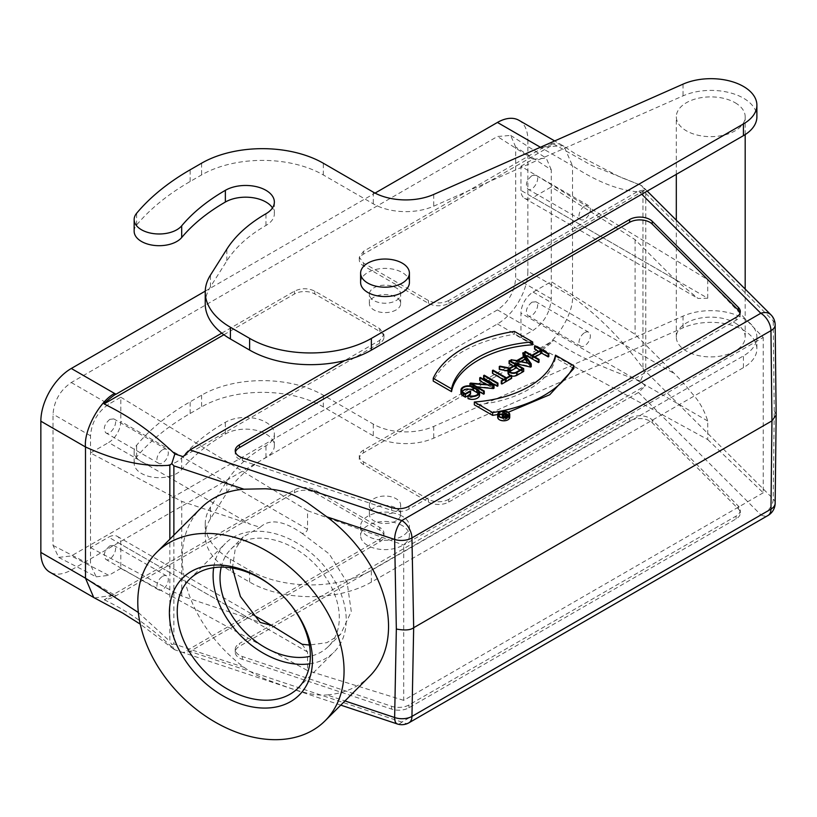<?xml version="1.0" encoding="UTF-8"?>
<svg xmlns="http://www.w3.org/2000/svg" width="817" height="817" viewBox="0 0 817 817"><rect width="100%" height="100%" fill="white"/><g stroke="black" fill="none" stroke-linecap="round" stroke-linejoin="round"><path stroke-width="0.61" stroke-dasharray="4.08 3.06" d="M629.631 421.031L629.631 418.212L239.412 643.5L239.412 646.318A14.349 8.282 0 0 0 235.214 652.17A14.349 8.282 0 0 0 242.383 659.35L391.619 709.095A14.349 8.282 0 0 0 408.939 707.777L736.086 518.897A14.349 8.282 0 0 0 740.284 513.045A14.349 8.282 0 0 0 738.364 508.899L652.201 422.746A14.349 8.282 0 0 0 629.631 421.031L239.412 646.318M629.631 418.212A14.349 8.282 180 0 1 652.201 419.928L738.364 506.091A14.349 8.282 180 0 1 740.284 510.237A14.349 8.282 180 0 1 736.086 516.089L408.939 704.969A14.349 8.282 180 0 1 391.619 706.276L242.383 656.541A14.349 8.282 180 0 1 235.214 649.362A14.349 8.282 180 0 1 239.412 643.5M104.27 599.78C133.896 614.098 155.638 631.664 174.94 649.832L183.314 652.63L189.963 651.435L379.731 541.875A14.349 8.282 0 0 0 383.939 536.013A14.349 8.282 0 0 0 379.731 530.162L314.8 492.671A14.349 8.282 0 0 0 294.508 492.671L116.045 595.705C114.36 597.35 104.413 600.321 104.27 599.78L294.508 489.945A14.349 8.282 180 0 1 314.8 489.945L379.731 527.435A14.349 8.282 180 0 1 383.939 533.297A14.349 8.282 180 0 1 379.731 539.159L183.233 652.599M640.446 381.09C624.852 375.432 612.29 370.938 595.705 363.453C581.377 356.978 566.089 348.839 553.742 340.28C553.609 340.903 543.642 349.553 541.967 349.799L363.504 452.832A14.349 8.282 0 0 0 359.296 458.694A14.349 8.282 0 0 0 363.504 464.546L428.435 502.036A14.349 8.282 0 0 0 448.727 502.036L638.506 392.477L645.236 385.869L640.446 381.09L644.45 371.725L645.787 371.48L645.787 193.394L644.46 190.77L642.959 192.077L642.959 368.11C621.962 339.494 598.483 315.801 572.513 297.01C573.411 313.371 556.244 342.078 540.721 348.951L541.967 349.799M448.727 502.036L448.727 499.32L645.236 385.869M448.727 499.32A14.349 8.282 180 0 1 428.435 499.32L363.504 461.83A14.349 8.282 180 0 1 359.296 455.968A14.349 8.282 180 0 1 363.504 450.116L553.742 340.28M573.81 368.528L555.499 357.948L555.499 355.14M555.499 357.948C551.056 381.876 515.772 402.25 474.33 404.813M497.696 414.536L508.286 412.248M514.393 331.406L514.393 334.224C472.9 341.506 445.847 357.131 433.224 381.079M532.704 344.794L514.393 334.224M538.628 351.371L541.068 352.77L531.887 358.071L525.351 354.292L524.902 354.741M525.351 354.292L525.351 351.484M531.887 358.071L531.887 355.262M541.068 352.77L541.068 349.962M548.83 356.549L535.135 348.645L534.522 348.992M535.135 348.645L535.135 345.836M532.5 355.609L532.5 358.418L534.941 357.019M539.046 362.197L532.5 358.418M527.823 363.105L530.141 366.445L517.702 363.575L521.185 361.563M517.702 363.575L517.702 360.767M530.141 363.636L530.141 366.445M523.431 356.753L524.82 358.765L524.82 355.957M523.421 352.597L523.421 355.405L522.757 355.793M531.244 366.7L523.421 355.405M511.013 361.277L511.013 362.564L514.73 363.422M511.677 359.378L511.677 362.186L511.013 362.564M516.834 360.563L516.834 363.371L511.677 362.186M524.82 358.765L516.834 363.371M511.646 378.373L511.044 378.016L506.458 380.661L493.06 372.93L493.06 370.121M506.458 380.661L506.458 377.852M511.044 378.016L511.044 375.207M503.415 379.609L505.846 381.018L501.26 383.663M505.846 381.018L505.846 378.21M493.06 372.93L492.457 373.287M497.951 385.92L484.256 378.016L484.256 375.207M484.256 378.016L483.644 378.373M492.477 385.175L492.477 387.983L470.633 385.89L470.633 383.071M486.636 384.613L492.477 387.983M480.345 377.464L480.345 380.273L479.732 380.63M494.04 388.187L480.345 380.273M471.511 383.663L471.511 386.472L477.353 387.033M484.256 393.835L471.511 386.472M469.949 385.93L479.497 391.792M470.633 385.89L469.949 386.278M478.221 393.733L478.701 395.142L468.631 398.267L468.631 395.448M465.363 393.671L465.363 396.48L463.709 395.53A6.485 3.748 180 0 1 461.809 392.875A6.485 3.748 180 0 1 462.279 391.476M469.949 391.016L469.949 393.835L465.363 396.48M470.561 394.182L469.949 393.835M479.559 395.142A7.353 4.238 -0 0 0 477.404 392.14L473.492 389.883A7.353 4.238 0 0 0 465.486 388.963A7.353 4.238 0 0 0 460.951 392.875M468.631 398.267L468.008 398.625M522.482 368.6L522.482 371.418L516.426 374.911A4.412 2.543 180 0 1 511.616 375.463A4.412 2.543 180 0 1 508.889 373.103A4.412 2.543 180 0 1 509.624 371.704M520.041 370.009L522.482 371.418M513.199 366.057L515.629 367.456L509.767 370.847L509.767 368.038M515.629 367.456L515.629 364.648M523.697 371.418L509.696 363.33L509.083 363.677M509.696 363.33L509.696 360.522M508.031 371.041L509.124 371.245A5.27 3.043 0 0 0 508.031 373.103M510.319 375.616A5.27 3.043 0 0 0 511.646 376.004M509.124 371.245L509.124 368.436M499.943 366.149L499.943 368.957L499.269 369.355M509.767 370.847L499.943 368.957M507.663 414.934L507.663 417.753L505.509 418.988A1.511 0.868 180 0 1 503.875 419.182A1.511 0.868 180 0 1 502.935 418.375A1.511 0.868 180 0 1 503.384 417.763L505.539 416.17L505.509 418.988M505.539 416.517L507.663 417.753M499.146 416.231L499.146 417.048L502.7 417.732A2.083 1.205 -0 0 0 502.363 418.375A2.083 1.205 -0 0 0 503.65 419.489A2.083 1.205 -0 0 0 505.917 419.223L508.48 417.753L503.201 414.699L505.131 416.282L503.098 417.456L499.595 416.782L499.595 413.974M503.098 417.456L503.098 414.648M505.131 416.282L505.131 413.473M503.201 414.699L503.201 411.891M508.48 417.753L508.48 416.057M502.7 417.732L502.7 414.913M508.603 415.924A5.453 3.145 180 0 1 509.175 417.334A5.453 3.145 180 0 1 505.805 420.244A5.453 3.145 180 0 1 499.871 419.56A5.453 3.145 180 0 1 498.268 417.334A5.453 3.145 180 0 1 498.84 415.924M499.146 415.618A5.453 3.145 180 0 1 501.781 414.393M502.792 414.229A5.453 3.145 180 0 1 508.48 415.792M509.747 417.334A6.025 3.482 -0 0 0 503.721 413.851A6.025 3.482 -0 0 0 497.696 417.334M740.079 312.931A14.349 8.282 180 0 1 740.284 314.341A14.349 8.282 180 0 1 736.086 320.203L408.939 509.073A14.349 8.282 180 0 1 391.619 510.39L242.383 460.645A14.349 8.282 180 0 1 235.214 453.476A14.349 8.282 180 0 1 235.419 452.067M396.112 520.817A15.635 9.028 180 0 1 379.057 522.809A15.635 9.028 180 0 1 369.366 514.455A15.635 9.028 180 0 1 385.011 505.427A15.635 9.028 180 0 1 400.647 514.455A15.635 9.028 180 0 1 396.112 520.817M396.112 511.442A15.635 9.028 0 0 0 400.647 505.09A15.635 9.028 0 0 0 385.011 496.052A15.635 9.028 0 0 0 369.366 505.09A15.635 9.028 0 0 0 379.057 513.433A15.635 9.028 0 0 0 396.112 511.442M402.332 525.627A24.398 14.083 0 0 0 375.728 522.523A24.398 14.083 0 0 0 360.614 535.543A24.398 14.083 0 0 0 385.011 549.627A24.398 14.083 0 0 0 409.409 535.543A24.398 14.083 0 0 0 402.332 525.627M402.332 516.252A24.398 14.083 0 0 0 375.728 513.147A24.398 14.083 0 0 0 360.614 526.179A24.398 14.083 0 0 0 385.011 540.262A24.398 14.083 0 0 0 409.409 526.179A24.398 14.083 0 0 0 402.332 516.252M371.367 582.112A86.091 49.704 180 0 1 249.614 582.061L230.404 570.95A86.091 49.704 180 0 1 205.23 535.829A86.091 49.704 180 0 1 210.449 518.795L226.84 492.855A168.373 97.203 180 0 1 265.954 457.438A28.697 16.565 0 0 0 274.359 445.725A28.697 16.565 0 0 0 256.64 430.416A28.697 16.565 0 0 0 225.359 434.011A225.768 130.342 -0 0 0 181.691 469.509A25.021 14.44 180 0 1 153.586 477.312A25.021 14.44 180 0 1 134.151 463.229A25.021 14.44 180 0 1 136.643 456.948A275.799 159.233 180 0 1 190.136 413.494L201.595 406.886A86.091 49.704 180 0 1 323.348 406.948L373.308 435.829A45.915 26.512 0 0 0 433.735 438.147L683.043 327.831A45.915 26.512 180 0 1 731.297 325.105A45.915 26.512 180 0 1 756.889 348.879A45.915 26.512 180 0 1 743.419 367.64L371.367 582.112L371.367 570.399L743.419 355.916A45.915 26.512 0 0 0 756.889 337.166A45.915 26.512 0 0 0 731.297 313.391A45.915 26.512 0 0 0 683.043 316.118L433.735 426.423A45.915 26.512 180 0 1 373.308 424.115L323.348 395.224A86.091 49.704 0 0 0 201.595 395.173L190.136 401.78A275.799 159.233 0 0 0 136.643 445.234A25.021 14.44 0 0 0 134.151 451.515A25.021 14.44 0 0 0 153.586 465.598A25.021 14.44 0 0 0 181.691 457.796A225.768 130.342 180 0 1 225.359 422.297A28.697 16.565 180 0 1 256.64 418.702A28.697 16.565 180 0 1 274.359 434.011A28.697 16.565 180 0 1 265.954 445.725A168.373 97.203 0 0 0 226.84 481.142L210.449 507.081A86.091 49.704 0 0 0 205.23 524.116A86.091 49.704 0 0 0 230.404 559.236L249.614 570.337A86.091 49.704 0 0 0 371.367 570.399M735.198 323.021A34.437 19.884 180 0 1 745.186 337.033A34.437 19.884 180 0 1 710.749 356.906A34.437 19.884 180 0 1 676.313 337.033A34.437 19.884 180 0 1 697.636 318.64A34.437 19.884 180 0 1 735.198 323.021M735.198 102.768A34.437 19.884 180 0 1 745.186 116.77A34.437 19.884 180 0 1 710.749 136.653A34.437 19.884 180 0 1 676.313 116.77A34.437 19.884 180 0 1 697.636 98.387A34.437 19.884 180 0 1 735.198 102.768M360.614 282.478A24.398 14.083 180 0 1 375.728 269.457A24.398 14.083 180 0 1 402.332 272.561A24.398 14.083 180 0 1 409.409 282.478M205.23 303.853A86.091 49.704 180 0 1 210.449 286.818L226.84 260.878A168.373 97.203 180 0 1 265.954 225.461A28.697 16.565 -0 0 0 274.359 213.748A28.697 16.565 -0 0 0 272.5 207.896M134.151 231.252A25.021 14.44 180 0 1 136.643 224.971A275.799 159.233 180 0 1 190.136 181.517L201.595 174.92A86.091 49.704 180 0 1 323.348 174.971L373.308 203.852A45.915 26.512 0 0 0 433.735 206.17L683.043 95.865A45.915 26.512 180 0 1 731.297 93.128A45.915 26.512 180 0 1 756.889 116.902M396.112 300.554A15.635 9.028 0 0 0 400.647 294.202A15.635 9.028 0 0 0 385.011 285.164A15.635 9.028 0 0 0 369.366 294.202A15.635 9.028 0 0 0 379.057 302.545A15.635 9.028 0 0 0 396.112 300.554M396.112 309.929A15.635 9.028 180 0 1 379.057 311.92A15.635 9.028 180 0 1 369.366 303.567A15.635 9.028 180 0 1 385.011 294.539A15.635 9.028 180 0 1 400.647 303.567A15.635 9.028 180 0 1 396.112 309.929M518.958 120.313A43.046 24.857 -60 0 1 527.874 140.024L572.513 165.79L572.513 297.01L527.874 271.234A43.046 24.857 -60 0 1 497.43 323.961L71.293 569.99A43.046 24.857 -60 0 1 49.766 572.125M448.727 303.332L645.328 189.83L638.506 190.964L448.727 300.523L448.727 303.332A14.349 8.282 180 0 1 428.435 303.332L363.504 265.842A14.349 8.282 180 0 1 359.296 259.99A14.349 8.282 180 0 1 363.504 254.128L553.936 144.19L591.273 165.248L638.036 184.142L619.929 176.993L575.403 153.872L564.016 146.355L572.513 165.79C598.483 182.896 621.962 191.658 642.959 192.077M527.874 140.024L527.874 271.234M564.016 146.355L562.933 145.671L540.405 147.254M638.036 184.142L640.548 185.05L645.328 189.83M162.603 576.312A8.037 4.636 -60 0 1 166.627 575.914A8.037 4.636 -60 0 1 166.627 585.197A8.037 4.636 -60 0 1 158.59 589.833A8.037 4.636 -60 0 1 157.354 583.399A8.037 4.636 -60 0 1 162.603 576.312M109.846 545.858L113.859 545.46C119.282 548.033 110.765 562.78 105.822 559.379C102.922 555.284 104.259 550.781 109.846 545.858M302.106 644.256L307.56 652.037L307.56 670.594L120.804 568.418L120.804 544.214A17.218 9.937 120 0 0 117.239 536.33A17.218 9.937 120 0 0 108.63 537.188L249.941 618.775L260.143 622.411M584.686 332.631A8.037 4.636 -60 0 1 588.71 332.233A8.037 4.636 -60 0 1 588.71 341.506A8.037 4.636 -60 0 1 580.673 346.153A8.037 4.636 -60 0 1 579.437 339.709A8.037 4.636 -60 0 1 584.686 332.631M531.928 302.167C526.352 307.09 525.004 311.604 527.915 315.689C532.847 319.1 541.365 304.343 535.942 301.769L531.928 302.167M584.686 206.098A8.037 4.636 -60 0 1 588.71 205.7A8.037 4.636 -60 0 1 588.71 214.973A8.037 4.636 -60 0 1 580.673 219.62A8.037 4.636 -60 0 1 579.437 213.176A8.037 4.636 -60 0 1 584.686 206.098M531.928 175.635L535.942 175.236C541.365 177.81 532.847 192.567 527.915 189.156C525.004 185.071 526.352 180.557 531.928 175.635M707.726 298.215L707.726 279.659L520.97 166.198L520.97 190.402A17.218 9.937 120 0 0 524.534 198.276A17.218 9.937 120 0 0 533.144 197.428L674.464 279.016L698.035 298.45L707.726 298.215L520.97 190.402M520.97 337.38L520.97 313.177A17.218 9.937 -60 0 1 533.144 292.088L551.261 281.63L551.261 298.808C550.178 312.237 544.091 322.776 533.011 330.436L520.97 337.38L707.726 439.556L707.726 421C704.285 410.165 699.138 401.065 692.285 393.682C685.371 385.236 683.308 382.632 674.464 373.675L635.095 334.316L551.261 281.63L551.261 186.97L533.144 197.428M515.69 147.04L510.676 135.428L497.441 136.5L71.283 382.54C60.192 390.189 54.106 400.728 53.023 414.158L53.023 545.399L58.712 557.398L71.283 555.938L497.441 309.898C508.521 302.249 514.608 291.7 515.69 278.27L515.69 147.04L551.261 169.783L551.261 186.97L635.095 239.647L674.464 279.016M635.095 239.647L635.095 334.316M520.97 166.198L533.011 159.244L497.441 136.5M551.261 169.783L546.256 158.171L533.011 159.244M162.603 449.789A8.037 4.636 -60 0 1 166.627 449.391A8.037 4.636 -60 0 1 166.627 458.664A8.037 4.636 -60 0 1 158.59 463.3A8.037 4.636 -60 0 1 157.354 456.866A8.037 4.636 -60 0 1 162.603 449.789M109.846 419.325C104.259 424.248 102.922 428.762 105.822 432.847C110.765 436.247 119.282 421.501 113.859 418.927L109.846 419.325M90.513 452.986L90.513 435.798C91.596 422.379 97.672 411.829 108.763 404.18L120.804 397.225L120.804 421.429A17.218 9.937 -60 0 1 108.63 442.518L249.941 524.106L181.762 501.383L90.513 452.986L108.63 442.518M90.503 547.645L90.503 452.986M58.712 557.398L96.212 576.843L90.513 564.823L90.513 547.645L108.63 537.188M120.804 397.225L307.56 510.696L307.56 529.253C306.886 531.673 305.068 533.062 302.106 533.409C283.56 520.521 269.579 518.489 260.143 527.302L249.941 524.106M307.56 510.696L403.71 545.041L763.241 337.472L707.726 279.659M707.726 439.556L763.241 492.774L763.241 337.472M763.241 492.774L403.71 700.353L403.71 545.041M120.804 568.418L108.763 575.362L71.283 555.938M403.71 700.353L307.56 670.594M96.212 576.843L108.763 575.362M90.513 547.645L181.762 596.042L249.941 618.775M181.762 596.042L181.762 501.383M302.106 533.409L329.231 553.957L347.082 582.317L351.269 611.473L340.699 634.155L326.923 642.652L309.408 645.042M232.416 568.05L235.163 549.484L243.303 536.769L260.143 527.302M221.213 567.121A68.873 48.703 45 0 1 230.966 549.095A68.873 48.703 45 0 1 314.106 563.362A68.873 48.703 45 0 1 328.363 646.502A68.873 48.703 45 0 1 310.348 656.255M309.786 663.802A76.849 54.341 -135 0 0 334.01 652.14A76.849 54.341 -135 0 0 318.089 559.369A76.849 54.341 -135 0 0 225.318 543.458A76.849 54.341 -135 0 0 213.666 567.672M776.15 414.934L774.23 410.869L773.239 498.921A14.349 10.151 -45 0 1 760.811 514.781A14.349 8.282 -120 0 0 767.99 515.496M369.621 676.272A119.098 84.212 45 0 1 326.861 694.92L344.937 700.945M173.878 535.155L173.878 643.929L243.946 667.285A119.098 84.212 45 0 1 201.186 507.847M243.946 667.285C251.248 672.422 255.241 674.73 265.28 679.111L287.451 687.25C300.35 691.672 315.28 696.145 326.861 694.92M173.878 643.929L171.795 644.582L169.834 641.284L169.834 539.2M138.349 612.515L169.834 641.284M221.775 333.142L294.508 291.148C301.269 287.941 308.029 287.941 314.8 291.148L379.731 328.638L383.939 334.5L379.731 340.362L344.692 360.583M223.878 334.745L294.508 293.967A14.349 8.282 180 0 1 314.8 293.967L379.731 331.457A14.349 8.282 180 0 1 383.939 337.309A14.349 8.282 180 0 1 379.731 343.171L183.131 456.672M640.548 185.05L642.428 186.317L644.46 190.759M448.727 300.523C441.966 303.73 435.206 303.73 428.435 300.523L363.504 263.033L359.296 257.181L363.504 251.319L541.967 148.285L540.721 147.438C549.075 142.761 556.244 142.046 562.249 145.303M205.251 291.138L375.054 193.098M541.967 148.285C543.846 146.56 553.415 143.71 553.936 144.19M642.959 368.11L644.45 371.725M174.94 649.832L173.786 649.178L171.795 644.582M94.568 597.973L114.584 594.99L71.293 569.99M116.045 595.705L114.584 594.99M242.383 659.35L242.383 656.541M736.086 516.089L736.086 518.897M408.939 707.777L408.939 704.969M738.364 508.899L738.364 506.091M652.201 419.928L652.201 422.746M775.159 503.231A14.349 8.466 0.6 0 0 773.239 498.921L645.787 371.48M363.504 464.546L363.504 461.83M428.435 499.32L428.435 502.036M638.506 392.477L760.811 514.781L401.811 722.054A14.349 5.862 -71.6 0 1 397.276 723.954M463.709 392.711L463.709 395.53M473.492 387.064L473.492 389.883M477.404 389.321L477.404 392.14M516.426 372.103L516.426 374.911M503.384 416.18L503.384 417.763M505.917 419.223L505.917 416.415M736.086 320.203L736.086 317.384M408.939 506.264L408.939 509.073M391.619 510.39L391.619 507.582M242.383 457.837L242.383 460.645M743.419 367.64L743.419 355.916M683.043 316.118L683.043 327.831M433.735 426.423L433.735 438.147M373.308 424.115L373.308 435.829M323.348 406.948L323.348 395.224M201.595 395.173L201.595 406.886M190.136 413.494L190.136 401.78M136.643 456.948L136.643 445.234M181.691 469.509L181.691 457.796M225.359 434.011L225.359 422.297M265.954 457.438L265.954 445.725M226.84 492.855L226.84 481.142M210.449 518.795L210.449 507.081M230.404 559.236L230.404 570.95M249.614 582.061L249.614 570.337M210.449 286.818L210.449 275.104M226.84 260.878L226.84 249.165M265.954 225.461L265.954 213.748M136.643 224.971L136.643 213.257M190.136 181.517L190.136 169.803M201.595 163.196L201.595 174.92M323.348 174.971L323.348 163.257M373.308 192.138L373.308 203.852M433.735 194.446L433.735 206.17M683.043 84.141L683.043 95.865M307.56 652.037L120.804 544.214M533.144 292.088L674.464 373.675M551.261 298.808L515.69 278.27M90.503 435.798L53.023 414.158M53.023 545.399L90.503 564.823M307.56 529.253L120.804 421.429M71.283 382.54L108.763 404.18M707.726 421L520.97 313.177M497.441 309.898L533.011 330.436M770.962 314.841A14.349 10.151 -45 0 1 773.239 320.846L774.23 410.869M645.787 193.394L773.239 320.846A14.349 8.099 179.4 0 1 775.159 324.829M314.8 293.967L314.8 291.148M379.731 328.638L379.731 331.457M294.508 291.148L294.508 293.967M379.731 343.171L379.731 340.362M641.794 194.242L638.506 190.964M428.435 303.332L428.435 300.523M363.504 263.033L363.504 265.842M363.504 254.128L363.504 251.319M408.98 722.769A14.349 8.282 60 0 1 401.811 722.054L189.963 651.435M379.731 539.159L379.731 541.875M379.731 530.162L379.731 527.435M314.8 489.945L314.8 492.671M294.508 492.671L294.508 489.945M497.43 323.961L540.721 348.951M363.504 450.116L363.504 452.832M391.619 706.276L391.619 709.095M235.214 652.17L235.214 649.362M740.284 510.237L740.284 513.045M478.701 392.323L478.701 395.142M461.809 390.066L461.809 392.875M508.889 370.295L508.889 373.103M502.935 415.567L502.935 418.375M502.363 418.375L502.363 417.569M498.268 414.515L498.268 417.334M509.175 414.515L509.175 417.334M740.284 314.341L740.284 311.532M235.214 450.657L235.214 453.476M400.647 514.455L400.647 505.09M369.366 514.455L369.366 505.09M360.614 526.179L360.614 535.543M409.409 526.179L409.409 535.543M756.889 337.166L756.889 348.879M134.151 451.515L134.151 463.229M274.359 445.725L274.359 434.011M205.23 524.116L205.23 535.829M745.186 337.033L745.186 289.065M745.186 134.58L745.186 116.77M676.313 337.033L676.313 220.192M676.313 174.348L676.313 116.77M274.359 213.748L274.359 202.034M400.647 303.567L400.647 294.202M369.366 303.567L369.366 294.202M562.913 145.692L554.682 140.943M166.627 575.914L113.859 545.46M158.59 589.833L105.822 559.379M588.71 332.233L535.942 301.769M580.673 346.153L527.915 315.689M588.71 205.7L535.942 175.236M580.673 219.62L527.915 189.156M524.534 198.276L698.035 298.45M510.686 135.428L546.256 158.171M166.627 449.391L113.859 418.927M158.59 463.3L105.822 432.847M117.239 536.33L252.484 614.415M328.363 646.502L340.709 634.166M230.966 549.095L243.292 536.769M298.134 688.016L334.01 652.14M189.452 579.324L225.318 543.458M383.939 337.309L383.939 334.5M647.227 191.107L642.438 186.317M359.296 257.181L359.296 259.99M340.771 705.122L183.325 652.63M383.939 536.013L383.939 533.297M173.796 649.178L140.258 624.157M93.73 597.503L93.005 597.084M359.296 455.968L359.296 458.694"/><path stroke-width="1.23" d="M492.641 412.575A114.788 66.269 0 0 0 573.81 365.71L555.499 355.14A93.271 53.851 180 0 1 474.33 402.005L492.641 412.575L492.641 415.383L497.696 414.536A6.025 3.482 0 0 0 499.463 416.976A6.025 3.482 0 0 0 506.029 417.732A6.025 3.482 0 0 0 509.747 414.515A6.025 3.482 0 0 0 503.721 411.043A6.025 3.482 0 0 0 497.696 414.515L497.696 417.334A6.025 3.482 -0 0 0 499.463 419.795A6.025 3.482 -0 0 0 506.029 420.551A6.025 3.482 -0 0 0 509.747 417.334L509.747 414.515M492.641 415.383L474.33 404.813L474.33 402.005M508.286 412.248L549.739 394.734L573.81 368.528L573.81 365.71M451.535 388.841A93.271 53.851 180 0 1 532.704 341.976L514.393 331.406A114.788 66.269 0 0 0 433.224 378.271L451.535 388.841L451.535 391.649C455.988 367.732 491.272 347.358 532.704 344.794L532.704 341.976M451.535 391.649L433.224 381.079L433.224 378.271M539.046 359.388L532.5 355.609L541.681 350.309L548.217 354.088L548.83 353.741L535.135 345.836L534.522 346.183L541.068 349.962L531.887 355.262L525.351 351.484L524.739 351.831L538.434 359.735L539.046 359.388L539.046 362.197L538.434 362.554L538.434 359.735M524.902 354.741L538.434 362.554M524.739 354.496L524.739 351.831M534.522 346.183L534.522 348.992L538.628 351.371M534.941 357.019L541.681 353.128L548.217 356.906L548.83 356.549L548.83 353.741M548.217 356.906L548.217 354.088M541.681 353.128L541.681 350.309M521.185 361.563L525.168 359.266L525.168 356.457L530.141 363.636L517.702 360.767L525.168 356.457M525.168 359.266L527.823 363.105M516.834 360.563L511.013 359.756L531.244 363.892L523.421 352.597L522.757 352.975L524.82 355.957L516.834 360.563M522.757 352.975L523.431 356.753M531.244 363.892L531.244 366.7L530.58 367.088L530.58 364.27M514.73 363.422L530.58 367.088M511.013 359.756L511.013 361.277M492.457 370.469L505.846 378.21L501.26 380.855L501.863 381.202L511.646 375.554L511.044 375.207L506.458 377.852L493.06 370.121L492.457 370.469L492.457 373.287L503.415 379.609M501.26 380.855L501.26 383.663L501.863 384.021L511.646 378.373L511.646 375.554M501.863 384.021L501.863 381.202M483.644 375.554L497.349 383.469L497.951 383.112L484.256 375.207L483.644 375.554L483.644 378.373L497.349 386.278L497.951 385.92L497.951 383.112M497.349 386.278L497.349 383.469M469.949 383.469L483.644 391.374L484.256 391.016L471.511 383.663L494.04 385.369L480.345 377.464L479.732 377.811L492.477 385.175L470.633 383.071L469.949 383.469L469.949 385.93M479.732 377.811L479.732 380.63L486.636 384.613M494.04 385.369L494.04 388.187L493.356 388.575L493.356 385.767M477.353 387.033L493.356 388.575M484.256 391.016L484.256 393.835L483.644 394.182L483.644 391.374M479.497 391.792L483.644 394.182M477.404 389.321L473.492 387.064A7.353 4.238 0 0 0 465.486 386.145A7.353 4.238 0 0 0 460.951 390.066A7.353 4.238 0 0 0 463.096 393.069L465.363 394.376L470.561 391.374L469.949 391.016L465.363 393.671L463.709 392.711A6.485 3.748 180 0 1 461.809 390.066A6.485 3.748 180 0 1 465.813 386.604A6.485 3.748 180 0 1 472.88 387.421L476.801 389.678A6.485 3.748 180 0 1 478.701 392.323A6.485 3.748 180 0 1 475.28 395.622A6.485 3.748 180 0 1 468.631 395.448L468.008 395.806A7.353 4.238 -0 0 0 475.617 396.092A7.353 4.238 -0 0 0 479.559 392.323A7.353 4.238 -0 0 0 477.404 389.331M476.801 389.678L476.801 392.487L478.221 393.733M462.279 391.476A6.485 3.748 180 0 1 472.88 390.23L476.791 392.487M470.561 391.374L470.561 394.182L465.363 397.185L465.363 394.376M460.951 390.066L460.951 392.875A7.353 4.238 0 0 0 463.096 395.877L465.363 397.185M468.008 395.806L468.008 398.625A7.353 4.238 -0 0 0 475.617 398.9A7.353 4.238 -0 0 0 479.559 395.142L479.559 392.323M522.482 368.6L516.426 372.103A4.412 2.543 180 0 1 511.616 372.654A4.412 2.543 180 0 1 508.889 370.295A4.412 2.543 180 0 1 510.186 368.498L516.242 364.995L522.482 368.6M509.624 371.704A4.412 2.543 180 0 1 510.186 371.306L516.242 367.813L516.242 364.995M516.242 367.813L520.041 370.009M499.943 366.149L499.269 366.537L509.124 368.436A5.27 3.043 -0 0 0 508.031 370.295A5.27 3.043 -0 0 0 511.289 373.114A5.27 3.043 -0 0 0 517.028 372.45L523.697 368.6L509.696 360.522L509.083 360.869L515.629 364.648L509.767 368.038L499.943 366.149M509.083 360.869L509.083 363.677L513.199 366.057M511.646 376.004A5.27 3.043 0 0 0 517.028 375.258L523.697 371.418L523.697 368.6M508.031 370.295L508.031 373.103A5.27 3.043 0 0 0 510.319 375.616M499.269 366.537L499.269 369.355L508.031 371.041M507.663 414.934L505.509 416.18A1.511 0.868 180 0 1 503.875 416.374A1.511 0.868 180 0 1 502.935 415.567A1.511 0.868 180 0 1 503.384 414.954L505.539 413.708L507.663 414.934M505.539 416.17L505.539 413.708M499.146 414.229L502.7 414.913A2.083 1.205 -0 0 0 502.363 415.567A2.083 1.205 -0 0 0 503.65 416.68A2.083 1.205 -0 0 0 505.917 416.415L508.48 414.934L503.201 411.891L505.131 413.473L503.098 414.648L499.595 413.974L499.146 416.231M502.792 414.587L502.792 412.125M508.48 416.057L508.48 414.934M501.781 414.393A5.453 3.145 180 0 1 502.792 414.229M499.871 416.741A5.453 3.145 180 0 1 498.268 414.515A5.453 3.145 180 0 1 503.721 411.37A5.453 3.145 180 0 1 509.175 414.515A5.453 3.145 180 0 1 505.805 417.426A5.453 3.145 180 0 1 499.871 416.741M629.631 219.518A14.349 8.282 180 0 1 652.201 221.233L738.364 307.386A14.349 8.282 180 0 1 740.284 311.532A14.349 8.282 180 0 1 736.086 317.384L408.939 506.264A14.349 8.282 180 0 1 391.619 507.582L242.383 457.837A14.349 8.282 180 0 1 235.214 450.657A14.349 8.282 180 0 1 239.412 444.805L629.631 219.518L629.631 222.326A14.349 8.282 180 0 1 652.201 224.042L738.364 310.194A14.349 8.282 180 0 1 740.079 312.931M629.631 222.326L239.412 447.614L239.412 444.805M235.419 452.067A14.349 8.282 180 0 1 239.412 447.614M402.332 263.197A24.398 14.083 180 0 1 409.409 273.113A24.398 14.083 180 0 1 385.011 287.196A24.398 14.083 180 0 1 360.614 273.113A24.398 14.083 180 0 1 375.728 260.092A24.398 14.083 180 0 1 402.332 263.197M409.409 273.113L409.409 282.478A24.398 14.083 180 0 1 385.011 296.561A24.398 14.083 180 0 1 360.614 282.478L360.614 273.113M230.404 327.26L249.614 338.371A86.091 49.704 0 0 0 371.367 338.422L743.419 123.949A45.915 26.512 0 0 0 756.889 105.189A45.915 26.512 0 0 0 731.297 81.414A45.915 26.512 0 0 0 683.043 84.141L433.735 194.446A45.915 26.512 180 0 1 373.308 192.138L323.348 163.257A86.091 49.704 0 0 0 201.595 163.196L190.136 169.803A275.799 159.233 -0 0 0 136.643 213.257A25.021 14.44 0 0 0 134.151 219.538A25.021 14.44 0 0 0 153.586 233.621A25.021 14.44 0 0 0 181.691 225.819A225.768 130.342 180 0 1 225.359 190.32A28.697 16.565 180 0 1 256.64 186.725A28.697 16.565 180 0 1 274.359 202.034A28.697 16.565 180 0 1 265.954 213.748A168.373 97.203 -0 0 0 226.84 249.165L210.449 275.104A86.091 49.704 0 0 0 205.23 292.139A86.091 49.704 0 0 0 230.404 327.26L230.404 338.973A86.091 49.704 180 0 1 205.23 303.853L205.23 292.139M756.889 105.189L756.889 116.902A45.915 26.512 180 0 1 743.419 135.663L371.367 350.136A86.091 49.704 180 0 1 249.614 350.084L230.404 338.973M272.5 207.896A28.697 16.565 -0 0 0 225.359 202.034A225.768 130.342 -0 0 0 181.691 237.533A25.021 14.44 180 0 1 153.586 245.335A25.021 14.44 180 0 1 134.151 231.252L134.151 219.538M375.054 193.098L497.43 122.448A43.046 24.857 -60 0 1 518.958 120.313L554.682 140.943M309.408 645.042L302.106 644.256L271.438 625.362L260.143 622.411L240.402 596.481L232.416 568.05M310.348 656.255A68.873 48.703 45 0 1 250.268 636.943A68.873 48.703 45 0 1 220.018 577.915A68.873 48.703 45 0 1 221.213 567.121M213.666 567.672A76.849 54.341 -135 0 0 213.104 575.617A76.849 54.341 -135 0 0 309.786 663.802M177.238 611.484A76.849 54.341 45 0 1 189.452 579.324A76.849 54.341 45 0 1 282.222 595.246A76.849 54.341 45 0 1 298.134 688.016A76.849 54.341 45 0 1 223.633 686.76A76.849 54.341 45 0 1 177.238 611.484M169.395 612.699A82.588 58.405 45 0 1 276.687 590.058A82.588 58.405 45 0 1 276.687 706.868A82.588 58.405 45 0 1 169.395 612.699M344.059 670.92A119.098 84.212 45 0 1 325.135 720.757A119.098 84.212 45 0 1 181.374 696.094A119.098 84.212 45 0 1 156.711 552.333A119.098 84.212 45 0 1 272.163 554.283A119.098 84.212 45 0 1 344.059 670.92M771.953 420.867L776.15 415.046L775.159 324.829A14.349 8.099 179.4 0 1 770.962 330.64L771.953 420.867L770.962 509.134A14.349 8.466 0.6 0 0 775.159 503.231A14.349 14.349 0 0 1 767.99 515.496A14.349 8.282 -120 0 0 770.962 509.134L411.952 716.397L413.668 627.722L771.953 420.867M344.692 360.583L189.963 449.922L401.811 520.541L760.811 313.268A14.349 8.282 -120 0 1 770.962 330.64L411.952 537.913A14.349 8.18 178.9 0 1 394.631 539.434A14.349 5.862 -71.6 0 1 401.811 520.541A14.349 8.282 60 0 1 411.952 537.913L413.668 627.722C410.573 630.152 404.803 630.591 396.337 629.039L394.631 539.434L326.861 516.834A119.098 84.212 45 0 1 388.545 626.445A119.098 84.212 45 0 1 369.621 676.272L325.135 720.757M326.861 516.834L307.641 502.894C300.676 498.268 293.946 494.888 287.451 492.774C280.823 490.557 273.429 489.22 265.28 488.77L243.946 489.199L173.878 465.843L173.878 535.155M156.711 552.333L201.186 507.847A119.098 84.212 45 0 1 243.946 489.199M169.834 539.2L169.834 465.241L171.795 463.617L173.878 465.843M169.834 465.241C144.691 467.222 116.576 461.125 85.489 446.97L85.489 578.191L138.349 612.515M171.795 463.617L174.869 453.925C152.044 432.755 133.988 418.794 104.076 403.904L223.878 334.745M104.076 403.904C104.576 402.904 114.166 394.601 116.045 394.192L221.775 333.142M93.73 597.503L49.766 572.125A43.046 24.857 -60 0 1 40.85 552.415L40.85 421.194L85.489 446.97C83.691 430.099 99.97 400.871 114.584 393.467L116.045 394.192M189.963 449.922L183.131 456.672L174.869 453.915M40.85 421.194A43.046 24.857 -60 0 1 71.293 368.477L205.251 291.138M40.85 552.415L85.489 578.191L93.72 597.523L122.611 613.016L140.258 624.157M472.88 387.421L472.88 390.23M463.096 393.069L463.096 395.877M510.186 368.498L510.186 371.306M517.028 375.258L517.028 372.45M503.384 414.954L503.384 416.18M505.917 417.405L505.917 416.415M738.364 307.386L738.364 310.194M652.201 224.042L652.201 221.233M249.614 350.084L249.614 338.371M225.359 202.034L225.359 190.32M181.691 237.533L181.691 225.819M743.419 135.663L743.419 123.949M371.367 338.422L371.367 350.136M540.721 147.438L497.43 122.448M344.937 700.945L394.631 717.51L396.337 629.039M408.98 722.769A14.349 14.349 0 0 1 397.276 723.954A14.349 5.862 -71.6 0 1 394.631 717.51A14.349 8.384 1.1 0 0 411.952 716.397A14.349 8.282 60 0 1 408.98 722.769L767.99 515.496M641.794 194.242L760.811 313.268A14.349 10.151 -45 0 1 770.962 314.841L647.227 191.107M71.293 368.477L114.584 393.467M502.363 417.569L502.363 415.567M745.186 289.065L745.186 134.58M676.313 220.192L676.313 174.348M252.484 614.415L271.438 625.362M775.159 324.829A14.349 14.349 0 0 0 770.962 314.841M776.15 415.087L775.159 503.231M397.276 723.954L340.771 705.122"/></g></svg>
